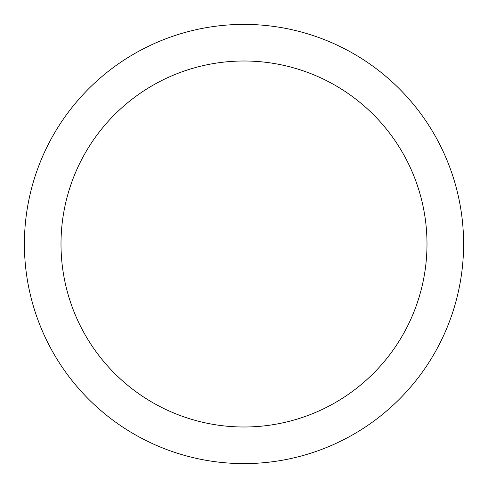 <?xml version="1.0" encoding="UTF-8"?>
<svg xmlns="http://www.w3.org/2000/svg" width="488" height="488" viewBox="0 0 488 488"><rect width="100%" height="100%" fill="white"/><g stroke="black" fill="none" stroke-linecap="round" stroke-linejoin="round"><path stroke-width="0.73" d="M244 24.4A219.6 219.6 0 0 1 463.6 244A219.6 219.6 0 0 1 244 463.6A219.6 219.6 0 0 1 24.4 244A219.6 219.6 0 0 1 244 24.4M244 427A183 183 0 0 1 61 244A183 183 0 0 1 244 61A183 183 0 0 1 427 244A183 183 0 0 1 244 427"/></g></svg>

